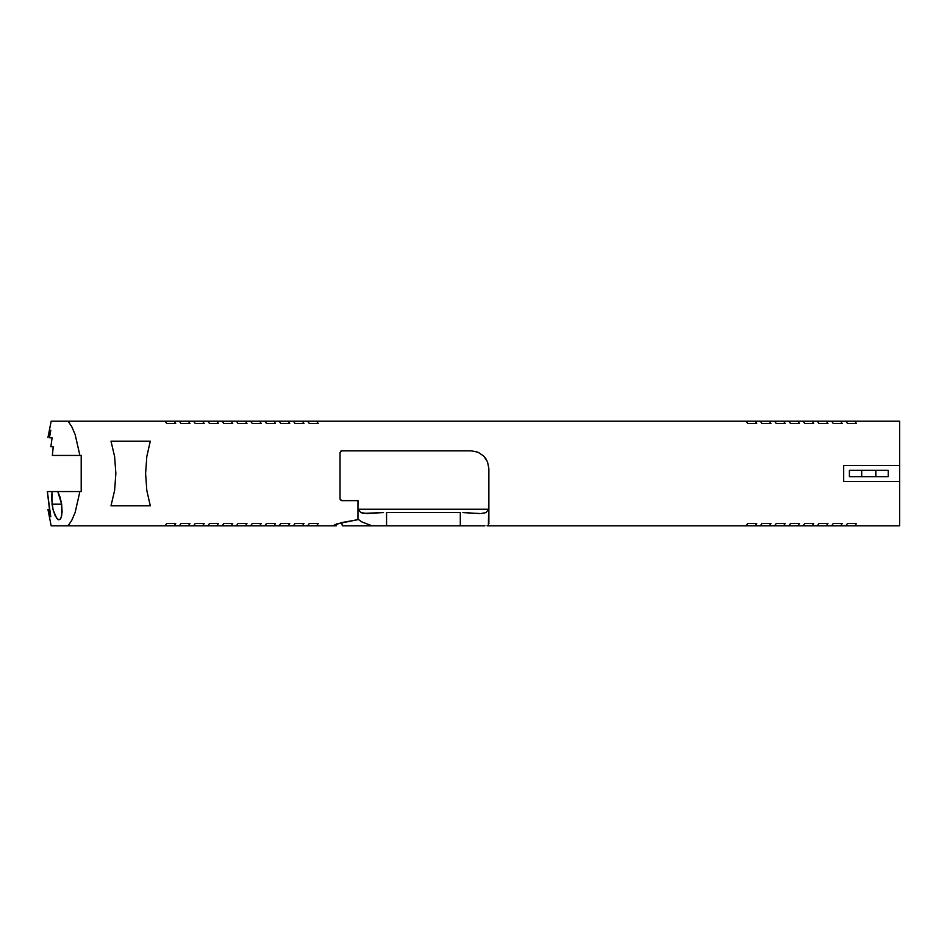<?xml version="1.0" encoding="UTF-8"?>
<svg xmlns="http://www.w3.org/2000/svg" width="947" height="947" viewBox="0 0 947 947"><rect width="100%" height="100%" fill="white"/><g stroke="black" fill="none" stroke-linecap="round" stroke-linejoin="round"><path stroke-width="1.42" d="M307.645 421.202L899.65 421.202L854.845 421.202L856.467 423.487L847.494 423.487L845.872 421.202L854.845 421.202L856.467 423.487L847.494 423.487L845.872 421.202L840.581 421.202L842.214 423.487L833.242 423.487L831.62 421.202L840.581 421.202L842.214 423.487L833.242 423.487L831.62 421.202L826.329 421.202L827.962 423.487L818.989 423.487L817.368 421.202L826.329 421.202L827.962 423.487L818.989 423.487L817.368 421.202L812.076 421.202L813.698 423.487L804.737 423.487L803.115 421.202L812.076 421.202L813.698 423.487L804.737 423.487L803.115 421.202L797.824 421.202L799.446 423.487L790.485 423.487L788.863 421.202L797.824 421.202L799.446 423.487L790.485 423.487L788.863 421.202L783.571 421.202L785.193 423.487L776.232 423.487L774.599 421.202L783.571 421.202L785.193 423.487L776.232 423.487L774.599 421.202L769.319 421.202L770.941 423.487L761.98 423.487L760.346 421.202L769.319 421.202L770.941 423.487L761.98 423.487L760.346 421.202L755.067 421.202L756.689 423.487L747.716 423.487L746.094 421.202L755.067 421.202L756.689 423.487L747.716 423.487L746.094 421.202L307.645 421.202L309.278 423.487L318.239 423.487L316.618 421.202L318.239 423.487L309.278 423.487L307.645 421.202L302.365 421.202L307.645 421.202M488.877 509.226L488.368 525.798L755.067 525.798L756.689 523.513L747.716 523.513L746.094 525.798L769.319 525.798L770.941 523.513L761.98 523.513L760.346 525.798L783.571 525.798L785.193 523.513L776.232 523.513L774.599 525.798L797.824 525.798L799.446 523.513L790.485 523.513L788.863 525.798L812.076 525.798L813.698 523.513L804.737 523.513L803.115 525.798L826.329 525.798L827.962 523.513L818.989 523.513L817.368 525.798L840.581 525.798L842.214 523.513L833.242 523.513L831.62 525.798L854.845 525.798L856.467 523.513L847.494 523.513L845.872 525.798L899.65 525.798L899.65 465.569L843.682 465.569L843.682 481.431L899.65 481.431L899.65 421.202L899.65 465.569L843.682 465.569L843.682 481.431L899.65 481.431L899.65 525.798L854.845 525.798L856.467 523.513L847.494 523.513L845.872 525.798L840.581 525.798L842.214 523.513L833.242 523.513L831.62 525.798L826.329 525.798L827.962 523.513L818.989 523.513L817.368 525.798L812.076 525.798L813.698 523.513L804.737 523.513L803.115 525.798L797.824 525.798L799.446 523.513L790.485 523.513L788.863 525.798L783.571 525.798L785.193 523.513L776.232 523.513L774.599 525.798L769.319 525.798L770.941 523.513L761.98 523.513L760.346 525.798L755.067 525.798L756.689 523.513L747.716 523.513L746.094 525.798L487.078 525.798M336.28 525.798L316.618 525.798L318.239 523.513L309.278 523.513L307.645 525.798L316.618 525.798L318.239 523.513L309.278 523.513L307.645 525.798L302.365 525.798L303.987 523.513L295.026 523.513L293.392 525.798L302.365 525.798L303.987 523.513L295.026 523.513L293.392 525.798L288.113 525.798L289.735 523.513L280.762 523.513L279.14 525.798L288.113 525.798L289.735 523.513L280.762 523.513L279.14 525.798L273.861 525.798L275.482 523.513L266.509 523.513L264.888 525.798L273.861 525.798L275.482 523.513L266.509 523.513L264.888 525.798L259.596 525.798L261.23 523.513L252.257 523.513L250.635 525.798L259.596 525.798L261.23 523.513L252.257 523.513L250.635 525.798L245.344 525.798L246.978 523.513L238.005 523.513L236.383 525.798L245.344 525.798L246.978 523.513L238.005 523.513L236.383 525.798L231.092 525.798L232.713 523.513L223.752 523.513L222.131 525.798L231.092 525.798L232.713 523.513L223.752 523.513L222.131 525.798L216.839 525.798L218.461 523.513L209.5 523.513L207.878 525.798L216.839 525.798L218.461 523.513L209.5 523.513L207.878 525.798L202.587 525.798L204.209 523.513L195.248 523.513L193.614 525.798L202.587 525.798L204.209 523.513L195.248 523.513L193.614 525.798L188.335 525.798L189.956 523.513L180.995 523.513L179.362 525.798L188.335 525.798L189.956 523.513L180.995 523.513L179.362 525.798L174.082 525.798L175.704 523.513L166.731 523.513L165.109 525.798L174.082 525.798L175.704 523.513L166.731 523.513L165.109 525.798L68.089 525.798L71.783 520.294L68.089 525.798L51.162 525.798L47.954 509.51L51.162 525.798L332.752 525.798L337.381 523.679M342.341 525.798L484.888 525.798L386.565 525.798L386.565 512.564L460.301 512.564L460.301 525.798L460.301 512.564L386.565 512.564L386.565 525.798L371.934 525.798L361.659 521.833L357.978 519.145L361.659 521.833L371.934 525.798L342.341 525.798L341.654 522.59L342.341 525.798M49.504 437.49L50.771 430.281L49.646 430.281L47.954 437.49L49.646 430.281L50.771 430.281M861.699 470.304L861.699 476.696L861.699 470.304M875.809 470.304L875.809 476.696L875.809 470.304M875.868 476.696L875.868 470.304L875.868 476.696M849.4 470.304L888.25 470.304L888.25 476.696L849.4 476.696L888.25 476.696L888.25 470.304L849.4 470.304L849.4 476.696L849.4 470.304M723.034 421.202L721.898 421.202M53.233 446.747L52.357 455.436L79.891 455.436L52.357 455.436L53.233 446.747L50.854 446.747L53.233 446.747M51.162 421.202L47.954 437.49L51.162 421.202L302.365 421.202L293.392 421.202L295.026 423.487L303.987 423.487L302.365 421.202L303.987 423.487L295.026 423.487L293.392 421.202L279.14 421.202L280.762 423.487L289.735 423.487L288.113 421.202L289.735 423.487L280.762 423.487L279.14 421.202L264.888 421.202L266.509 423.487L264.888 421.202L250.635 421.202L252.257 423.487L261.23 423.487L259.596 421.202L261.23 423.487L252.257 423.487L250.635 421.202L236.383 421.202L238.005 423.487L246.978 423.487L245.344 421.202L246.978 423.487L238.005 423.487L236.383 421.202L222.131 421.202L223.752 423.487L232.713 423.487L231.092 421.202L232.713 423.487L223.752 423.487L222.131 421.202L207.878 421.202L209.5 423.487L218.461 423.487L216.839 421.202L218.461 423.487L209.5 423.487L207.878 421.202L193.614 421.202L195.248 423.487L204.209 423.487L202.587 421.202L204.209 423.487L195.248 423.487L193.614 421.202L179.362 421.202L180.995 423.487L189.956 423.487L188.335 421.202L189.956 423.487L180.995 423.487L179.362 421.202L165.109 421.202L166.731 423.487L175.704 423.487L174.082 421.202L175.704 423.487L166.731 423.487L165.109 421.202L51.162 421.202M81.205 455.436L79.891 455.436L75.133 434.484L71.794 426.73L68.089 421.202L71.794 426.73L75.133 434.484L79.891 455.436L81.205 455.436L81.205 491.564L81.205 455.436M721.898 525.798L723.034 525.798M770.941 525.798L771.9 525.798M379.51 512.777L367.258 513.511L360.961 512.647L357.978 509.226L360.961 512.647L363.719 513.333L383.523 512.611M79.891 491.564L57.779 491.564L79.891 491.564L75.133 512.516L79.891 491.564M49.646 516.719L50.771 516.719L49.646 516.719L48.38 509.51L49.646 516.719M49.504 509.51L47.35 491.564L57.779 491.564L61.638 504.195L61.744 515.476L60.572 518.802L58.856 519.856L56.879 518.601L53.221 510.232L52.026 504.195L61.638 504.195L52.026 504.195L52.144 491.564L57.779 491.564L60.052 497.045L61.638 504.195L62.111 511.948L61.153 517.63L60.241 519.216L58.016 519.595L55.186 515.843L53.056 509.616L51.529 497.826L52.144 491.564L47.35 491.564L50.771 516.719M52.121 437.774L49.457 437.774L52.121 437.774L50.854 446.747L52.121 437.774M488.782 509.226L485.906 512.647L488.782 509.226L358.096 509.226L488.782 509.226M481.029 513.499L485.906 512.647M472.979 513.167L467.794 512.801M462.882 512.599L479.596 513.511M477.975 452.204L483.668 456.04L477.975 452.204L471.334 450.808M483.68 456.052L477.939 452.193L471.05 450.808L341.749 450.808L471.05 450.808L477.939 452.193L483.68 456.052L487.504 461.769L488.877 468.647L487.492 461.734L488.877 468.647L488.877 500.88L488.877 468.647L487.504 461.781L483.68 456.052L486.202 459.236M275.482 423.487L273.861 421.202L275.482 423.487L266.509 423.487L275.482 423.487M336.516 523.975L357.978 519.654L357.978 500.655L357.978 519.654L341.654 522.59L332.752 525.798M488.877 523.62L488.877 500.88L488.368 525.798M150.301 505.828L146.809 490.463L145.601 473.5L146.809 456.537L150.301 441.172L110.988 441.172L114.611 456.537L115.865 473.5L114.611 490.463L110.988 505.828L150.301 505.828L110.988 505.828L114.611 490.463L115.865 473.5L114.611 456.537L110.988 441.172L150.301 441.172L146.809 456.537L145.601 473.5L146.809 490.463L150.301 505.828M340.245 499.779L341.749 500.655L340.032 498.939L341.749 500.655L357.978 500.655L341.749 500.655L340.032 498.939L340.032 452.524L341.749 450.808L340.032 452.524L341.749 450.808L340.932 451.009M358.096 509.96L358.096 509.308M71.783 520.294L75.133 512.516L71.783 520.294M340.032 452.524L340.032 498.986M358.096 500.655L358.096 504.195M340.032 477.442L340.032 476.661M340.032 470.766L340.032 469.085"/></g></svg>
